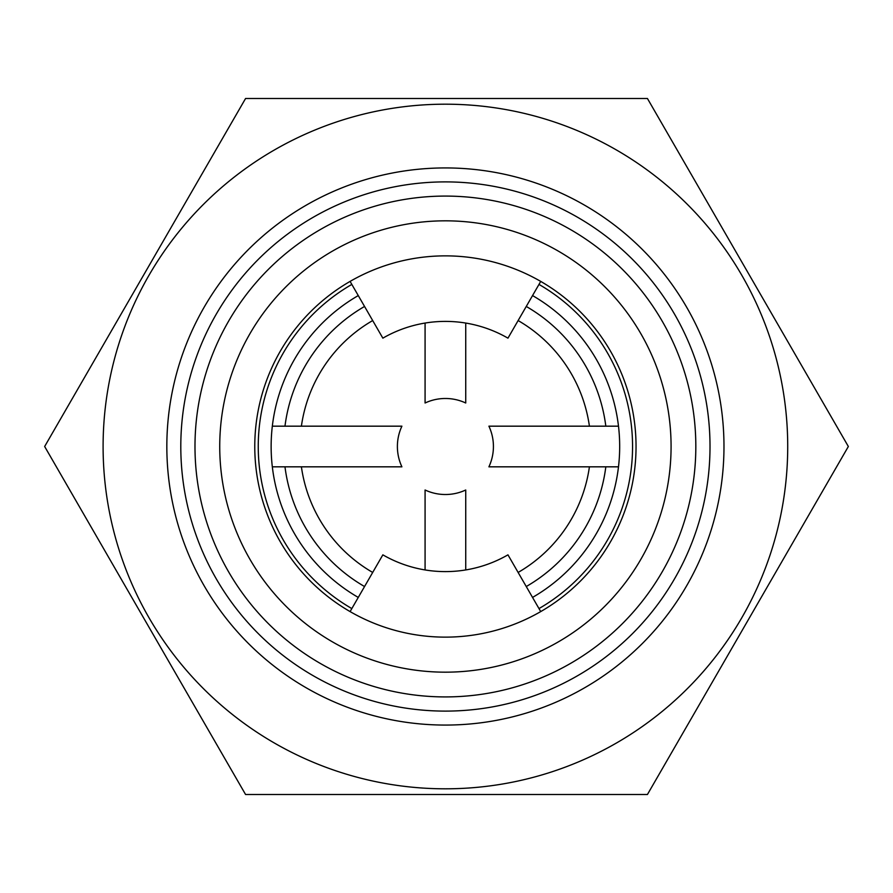 <?xml version="1.0" encoding="UTF-8"?>
<svg xmlns="http://www.w3.org/2000/svg" width="893" height="893" viewBox="0 0 893 893"><rect width="100%" height="100%" fill="white"/><g stroke="black" fill="none" stroke-linecap="round" stroke-linejoin="round"><path stroke-width="1.34" d="M532.541 295.572A174.28 174.28 0 0 1 618.492 426.173L488.906 426.173A48.01 48.01 0 0 1 488.906 466.827L589.413 466.827A145.436 145.436 0 0 1 518.119 572.446M605.822 426.173A161.7 161.7 0 0 0 526.256 306.455M589.413 426.173A145.436 145.436 0 0 0 518.119 320.554M401.906 426.173L301.399 426.173L401.906 426.173A48.01 48.01 0 0 0 401.906 466.827L284.979 466.827A161.7 161.7 0 0 0 364.556 586.545M425.079 323.054L425.079 403A48.01 48.01 0 0 1 465.733 403L465.733 323.054L465.733 403M465.733 569.946L465.733 490A48.01 48.01 0 0 1 425.079 490L425.079 569.946L425.079 490M618.492 426.173A174.28 174.28 0 0 1 532.541 597.428M488.906 466.827L618.492 466.827M358.272 597.428A174.28 174.28 0 0 1 358.272 295.572M372.694 320.554A145.436 145.436 0 0 0 301.399 426.173L272.32 426.173M364.556 306.455A161.7 161.7 0 0 0 284.979 426.173M272.32 466.827L284.979 466.827M372.694 572.446A145.436 145.436 0 0 1 301.399 466.827M526.256 586.545A161.7 161.7 0 0 0 605.822 466.827M351.831 284.421A187.15 187.15 0 0 0 351.831 608.58M538.981 284.421A187.15 187.15 0 0 1 538.981 608.58M540.723 281.407L507.961 338.157A125.109 125.109 0 0 0 382.851 338.157L350.089 281.407M350.089 611.593L382.851 554.843A125.109 125.109 0 0 0 507.961 554.843L540.723 611.593M445.406 255.867A190.633 190.633 0 0 0 254.773 446.5A190.633 190.633 0 0 0 445.406 637.133A190.633 190.633 0 0 0 636.039 446.5A190.633 190.633 0 0 0 445.406 255.867M445.406 220.828A225.672 225.672 0 0 0 219.734 446.5A225.672 225.672 0 0 0 445.406 672.172A225.672 225.672 0 0 0 671.078 446.5A225.672 225.672 0 0 0 445.406 220.828M445.406 196.08A250.42 250.42 0 0 0 194.987 446.5A250.42 250.42 0 0 0 445.406 696.92A250.42 250.42 0 0 0 695.826 446.5A250.42 250.42 0 0 0 445.406 196.08M445.406 181.893A264.607 264.607 0 0 0 180.799 446.5A264.607 264.607 0 0 0 445.406 711.107A264.607 264.607 0 0 0 710.013 446.5A264.607 264.607 0 0 0 445.406 181.893M445.406 167.929A278.571 278.571 0 0 0 166.835 446.5A278.571 278.571 0 0 0 445.406 725.071A278.571 278.571 0 0 0 723.977 446.5A278.571 278.571 0 0 0 445.406 167.929M787.715 446.5A342.309 342.309 0 0 1 445.406 788.809A342.309 342.309 0 0 1 103.097 446.5A342.309 342.309 0 0 1 445.406 104.191A342.309 342.309 0 0 1 787.715 446.5M245.575 794.513L44.65 446.5L245.575 98.487L647.425 98.487L848.35 446.5L647.425 794.513L245.575 794.513"/></g></svg>
